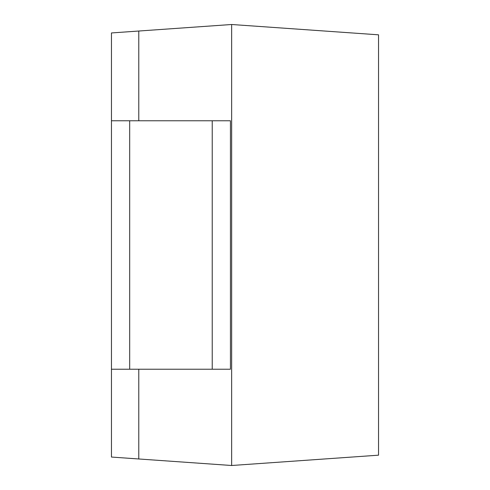 <?xml version="1.0" encoding="UTF-8"?>
<svg xmlns="http://www.w3.org/2000/svg" width="490" height="490" viewBox="0 0 490 490"><rect width="100%" height="100%" fill="white"/><g stroke="black" fill="none" stroke-linecap="round" stroke-linejoin="round"><path stroke-width="0.73" d="M212.225 369.227L111.457 369.227L111.457 120.773L230.441 120.773L230.441 369.227L212.225 369.227L212.225 120.773M111.457 120.773L111.457 32.946L231.648 24.5L231.648 465.5L378.543 455.179L378.543 34.821L231.648 24.5M138.786 31.023L138.786 120.773M138.786 369.227L138.786 458.977L231.648 465.5M111.457 369.227L111.457 457.054L138.786 458.977M129.679 369.227L129.679 120.773"/></g></svg>
